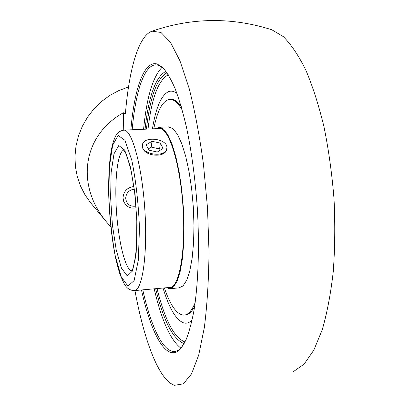 <?xml version="1.0" encoding="UTF-8"?>
<svg xmlns="http://www.w3.org/2000/svg" width="410" height="410" viewBox="0 0 410 410"><rect width="100%" height="100%" fill="white"/><g stroke="black" fill="none" stroke-linecap="round" stroke-linejoin="round"><path stroke-width="0.61" d="M132.174 129.775C135.423 92.358 144.048 64.959 155.892 64.841L158.46 65.241L163.703 68.547M182.281 346.655L181.645 347.403C179.216 350.094 176.71 351.447 174.122 351.467C162.58 351.575 150.777 325.724 142.788 289.849M141.486 289.967C151.218 334.719 167.131 363.824 180.631 348.751L185.817 340.331C189.015 332.454 191.777 322.26 194.104 309.75C198.312 283.002 199.567 246.231 197.302 207.921C195.211 178.739 191.639 152.002 186.576 127.71C183.065 112.668 179.278 99.712 175.213 88.847C171.078 79.33 166.916 72.237 162.744 67.568L157.261 64.047C144.048 59.962 134.28 89.078 130.867 129.832M162.155 67.23C152.863 76.66 146.672 97.334 143.592 129.263M154.201 288.83C161.504 320.215 170.406 339.998 180.918 348.177M134.941 290.552C144.048 340.249 158.931 380.48 174.578 385.282L183.306 383.862L191.526 373.905L198.722 355.034L204.344 327.513C207.173 305.168 208.726 279.876 209.008 251.632L207.496 207.824L203.437 164.041C199.567 135.838 194.796 110.603 189.133 88.34L180.016 60.957L170.432 42.24L160.956 32.451L152.059 31.191C138.349 35.803 128.955 70.089 125.388 113.939L123.384 112.755C81.974 135.772 75.742 185.93 106.82 222.322L110.761 226.812M123.748 130.149L123.384 112.755M155.672 288.696C163.616 321.163 173.117 339.47 184.167 343.621M165.968 71.284C155.605 76.819 148.64 96.124 145.063 129.196M146.431 129.135C150.024 97.011 156.892 78.223 167.034 72.78M185.028 341.981C174.204 337.896 164.876 320.092 157.04 288.573M163.031 288.04C169.11 308.146 175.921 319.738 183.47 322.824C186.463 323.772 189.358 322.834 192.152 320.015C189.379 322.819 186.504 323.762 183.526 322.844C175.957 319.8 169.125 308.202 163.031 288.04M176.982 93.465C174.122 91.256 171.38 90.62 168.756 91.553C161.355 95.007 155.913 107.446 152.433 128.863C155.913 107.461 161.35 95.028 168.741 91.558C171.37 90.62 174.117 91.256 176.982 93.465M128.504 86.992L118.854 90.554L109.747 95.463L101.373 101.629L93.905 108.927L87.514 117.193L82.333 126.265L78.469 135.941L75.999 146.022L74.968 156.287L75.394 166.522L77.259 176.515L80.514 186.058L85.075 194.965L90.841 203.058L106.82 222.322M152.059 31.191C191.839 17.476 231.773 17.01 271.861 29.797L283.279 36.593C291.013 44.285 298.5 55.391 305.742 69.9C312.686 86.29 318.795 105.375 324.069 127.156C328.702 150.116 332.023 174.142 334.042 199.229C335.216 224.342 334.955 248.465 333.258 271.604C330.767 293.596 327.103 312.953 322.265 329.66L313.84 350.13L304.112 364.09L293.596 371.491M166.773 148.666C166.363 158.25 144.617 156.743 142.572 147.59M185.92 314.911L184.879 315.008C188.38 314.967 191.634 312.082 194.637 306.362M181.256 106.59C177.786 101.7 174.419 99.276 171.16 99.317L170.801 99.333M169.104 287.497L169.566 287.518C179.032 288.194 185.914 251.96 183.05 207.814C180.297 163.662 168.817 127.612 159.454 128.489L158.562 128.586M166.614 287.717L169.689 288.722L173.599 286.805L177.14 281.122L180.118 271.774L182.353 259.099L183.7 243.663L184.054 226.253L183.378 207.808L181.707 189.374L179.139 171.99L175.834 156.605L171.99 143.992L167.828 134.716L163.564 129.114L159.418 127.279L156.025 128.704M184.761 315.023L184.895 315.008C188.39 314.962 191.634 312.097 194.632 306.408M181.24 106.549C177.781 101.685 174.424 99.276 171.175 99.317M164.374 287.917C170.324 305.465 176.777 314.531 183.726 315.121C187.949 315.07 191.762 310.913 195.17 302.657M182.271 110.172C178.063 102.915 173.978 99.307 170.006 99.363C162.888 100.214 157.481 110.029 153.776 128.801M170.365 288.66L178.945 287.892L182.998 285.965L186.683 280.286L189.789 270.948L192.136 258.3L193.566 242.899L193.976 225.531L193.325 207.137L191.639 188.759L189.02 171.426L185.638 156.087L181.686 143.51L177.392 134.27L172.994 128.689L168.377 126.88M136.064 206.138C129.985 206.86 126.521 204.216 125.675 198.199C126.183 192.936 129.058 189.922 134.296 189.164M133.937 186.519C127.3 187.416 123.656 191.193 123.005 197.851L123.774 201.771L125.937 205.072C128.812 207.788 132.225 208.68 136.187 207.747M166.614 149.235C164.354 158.086 140.866 154.206 142.388 145.227C142.782 135.346 168.464 138.534 166.834 148.241L166.614 149.235M148.815 150.162L146.201 144.786L151.997 141.296L160.387 143.126L163.072 148.461L157.302 152.013L148.815 150.162M160.228 150.214L159.587 148.933L151.239 147.113L148.225 148.943M160.387 143.126L159.587 148.933M151.997 141.296L151.239 147.113M148.025 129.063C151.649 98.026 158.429 79.945 168.351 74.81M131.805 270.825C124.291 269.872 116.491 232.28 115.907 198.184C115.261 172.882 118.454 151.674 123.794 150.045M160.038 128.52L123.851 130.149C119.551 130.795 116.542 133.342 114.815 137.775C112.719 143.034 111.52 147.287 110.023 158.885C108.906 169.714 108.476 181.917 108.732 195.498C109.537 218.597 111.904 239.794 115.83 259.084C117.972 267.684 119.494 273.111 120.391 275.361L124.086 283.551C126.377 287.984 129.698 290.341 134.06 290.628C142.198 291.448 147.769 254.979 144.889 210.386C142.096 165.794 131.887 129.324 123.851 130.149L123.605 130.16M108.814 195.657L109.408 166.793L112.642 145.248L118.116 135.418L124.958 140.333L131.82 160.341C135.889 180.579 138.436 203.165 139.467 228.098L138.339 260.042L134.126 280.583L127.956 286.088L121.222 276.776L115.2 255.599C111.868 236.97 109.742 216.987 108.814 195.657M110.613 197.558L112.391 224.875L116.204 249.849L121.462 268.13L127.295 275.95L132.594 270.918L136.176 253.057L137.109 225.602L135.085 194.653L130.575 167.464L124.691 150.06L118.777 145.535L114 153.806L111.151 172.41L110.613 197.558M163.482 68.311L162.744 67.568M181.645 347.403L180.631 348.751M174.122 351.467L175.572 351.314M170.688 287.354L134.629 290.582M123.456 149.712L125.542 152.822L126.972 156.077L131.138 170.709L134.536 191.019L136.817 219.145L136.617 245.508L135.115 259.586L132.804 268.786L131.625 271.077M170.232 287.456L169.566 287.518M171.16 99.317L170.006 99.363M168.705 126.864L159.418 127.279"/></g></svg>
